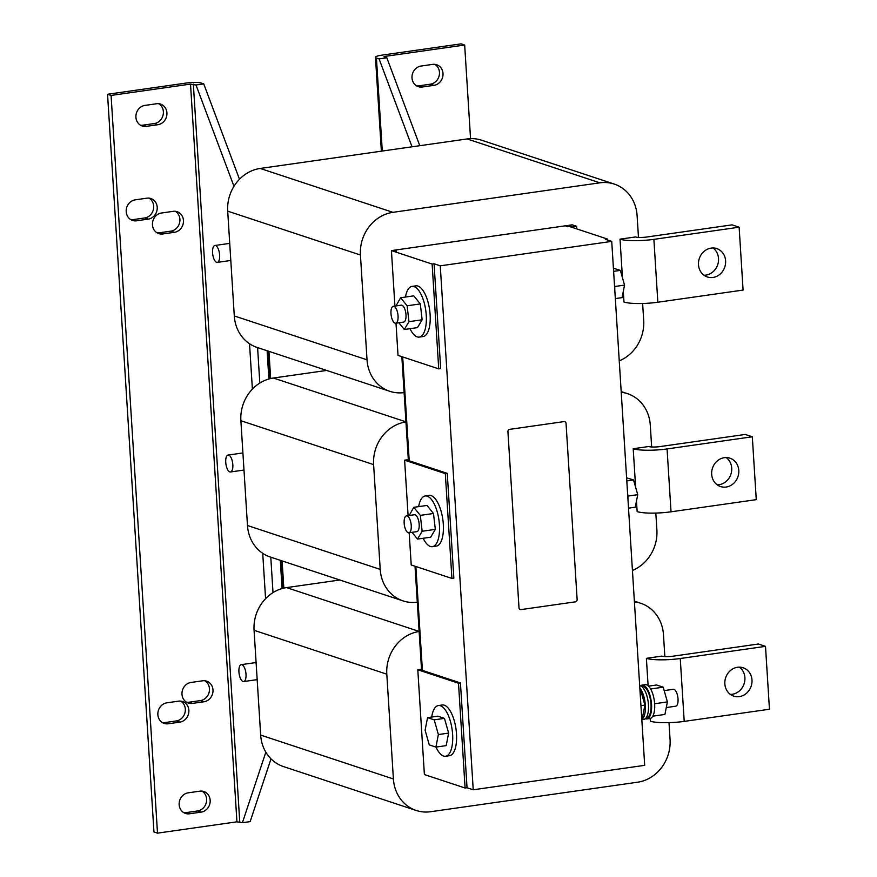 <?xml version="1.0" encoding="UTF-8"?>
<svg xmlns="http://www.w3.org/2000/svg" width="877" height="877" viewBox="0 0 877 877"><rect width="100%" height="100%" fill="white"/><g stroke="black" fill="none" stroke-linecap="round" stroke-linejoin="round"><path stroke-width="1.32" d="M175.29 211.302A10.667 9.603 -71.7 0 1 179.917 219.283A10.667 9.603 -71.7 0 1 170.894 231.133L174.424 232.306A10.667 9.603 108.3 0 0 183.457 220.445A10.667 9.603 108.3 0 0 177.121 211.697A10.667 9.603 108.3 0 0 173.109 211.346L161.489 213.012A10.667 9.603 108.3 0 0 152.532 222.648A10.667 9.603 108.3 0 0 158.792 233.622A10.667 9.603 108.3 0 0 162.804 233.962L174.424 232.306M149.046 198.136A10.667 9.603 -71.7 0 1 153.672 206.106A10.667 9.603 -71.7 0 1 144.65 217.967L148.191 219.129A10.667 9.603 108.3 0 0 157.213 207.268A10.667 9.603 108.3 0 0 150.877 198.52A10.667 9.603 108.3 0 0 146.865 198.18L135.244 199.835A10.667 9.603 108.3 0 0 126.288 209.482A10.667 9.603 108.3 0 0 132.559 220.445A10.667 9.603 108.3 0 0 136.56 220.796L148.191 219.129M180.684 701.118A10.667 9.603 -71.7 0 1 185.321 709.087A10.667 9.603 -71.7 0 1 176.288 720.949L179.829 722.122A10.667 9.603 108.3 0 0 188.862 710.26A10.667 9.603 108.3 0 0 182.526 701.512A10.667 9.603 108.3 0 0 178.513 701.162L166.893 702.817A10.667 9.603 108.3 0 0 157.937 712.464A10.667 9.603 108.3 0 0 164.196 723.426A10.667 9.603 108.3 0 0 168.209 723.777L179.829 722.122M204.823 680.76A10.667 9.603 -71.7 0 1 209.45 688.73A10.667 9.603 -71.7 0 1 200.427 700.591L203.968 701.764A10.667 9.603 108.3 0 0 212.99 689.903A10.667 9.603 108.3 0 0 206.654 681.155A10.667 9.603 108.3 0 0 202.642 680.804L191.022 682.459A10.667 9.603 108.3 0 0 182.065 692.106A10.667 9.603 108.3 0 0 188.336 703.069A10.667 9.603 108.3 0 0 192.337 703.42L203.968 701.764M201.995 791.12A10.667 9.603 -71.7 0 1 206.621 799.1A10.667 9.603 -71.7 0 1 197.599 810.951L201.129 812.124A10.667 9.603 108.3 0 0 210.162 800.262A10.667 9.603 108.3 0 0 203.826 791.514A10.667 9.603 108.3 0 0 199.813 791.164L188.193 792.83A10.667 9.603 108.3 0 0 179.237 802.466A10.667 9.603 108.3 0 0 185.496 813.439A10.667 9.603 108.3 0 0 189.509 813.779L201.129 812.124M158.737 103.705A10.667 9.603 -71.7 0 1 163.374 111.675A10.667 9.603 -71.7 0 1 154.341 123.536L157.882 124.709A10.667 9.603 108.3 0 0 166.915 112.848A10.667 9.603 108.3 0 0 160.579 104.1A10.667 9.603 108.3 0 0 156.566 103.749L144.946 105.404A10.667 9.603 108.3 0 0 135.99 115.051A10.667 9.603 108.3 0 0 142.249 126.014A10.667 9.603 108.3 0 0 146.262 126.365L157.882 124.709M421.026 66.049A10.667 9.603 108.3 0 0 412.004 77.9A10.667 9.603 108.3 0 0 418.34 86.659A10.667 9.603 108.3 0 0 422.352 86.998L433.972 85.343A10.667 9.603 108.3 0 0 442.929 75.696A10.667 9.603 108.3 0 0 436.658 64.734A10.667 9.603 108.3 0 0 432.657 64.383L421.026 66.049M726.2 457.564A14.942 13.44 -71.7 0 1 731.714 468.088A14.942 13.44 -71.7 0 1 717.189 484.817M711.675 474.293A14.942 13.44 -71.7 0 1 729.916 458.178A14.942 13.44 -71.7 0 1 738.796 470.423A14.942 13.44 -71.7 0 1 720.543 486.549A14.942 13.44 -71.7 0 1 711.675 474.293M739.388 667.145A14.942 13.44 -71.7 0 1 744.902 677.669A14.942 13.44 -71.7 0 1 730.377 694.398M724.851 683.874A14.942 13.44 -71.7 0 1 743.104 667.759A14.942 13.44 -71.7 0 1 751.984 680.004A14.942 13.44 -71.7 0 1 733.731 696.119A14.942 13.44 -71.7 0 1 724.851 683.874M713.012 247.983A14.942 13.44 -71.7 0 1 718.526 258.507A14.942 13.44 -71.7 0 1 704.001 275.235M698.487 264.711A14.942 13.44 -71.7 0 1 716.739 248.597A14.942 13.44 -71.7 0 1 725.608 260.853A14.942 13.44 -71.7 0 1 707.355 276.968A14.942 13.44 -71.7 0 1 698.487 264.711M215.567 245.56A8.54 3.398 81.9 0 1 219.568 254.286A8.54 3.398 81.9 0 1 217.299 262.387A8.54 3.398 81.9 0 1 216.63 262.322A8.54 3.398 81.9 0 1 212.629 253.596A8.54 3.398 81.9 0 1 214.898 245.494A8.54 3.398 81.9 0 1 215.567 245.56M214.898 245.494L228.261 243.587A8.54 3.398 81.9 0 1 228.941 243.653A8.54 3.398 81.9 0 1 229.774 244.146M230.804 260.458A8.54 3.398 81.9 0 1 230.673 260.48L217.299 262.387M228.754 455.13A8.54 3.398 81.9 0 1 232.756 463.867A8.54 3.398 81.9 0 1 230.487 471.969A8.54 3.398 81.9 0 1 229.807 471.903A8.54 3.398 81.9 0 1 225.817 463.177A8.54 3.398 81.9 0 1 228.075 455.064A8.54 3.398 81.9 0 1 228.754 455.13M228.075 455.064L241.449 453.157A8.54 3.398 81.9 0 1 242.129 453.234A8.54 3.398 81.9 0 1 242.962 453.727M243.981 470.039A8.54 3.398 81.9 0 1 243.861 470.061L230.487 471.969M241.942 664.711A8.54 3.398 81.9 0 1 245.944 673.448A8.54 3.398 81.9 0 1 243.674 681.55A8.54 3.398 81.9 0 1 242.995 681.484A8.54 3.398 81.9 0 1 238.993 672.747A8.54 3.398 81.9 0 1 241.263 664.645A8.54 3.398 81.9 0 1 241.942 664.711M241.263 664.645L254.637 662.738A8.54 3.398 81.9 0 1 255.306 662.804A8.54 3.398 81.9 0 1 256.15 663.308M257.169 679.62A8.54 3.398 81.9 0 1 257.038 679.642L243.674 681.55M614.382 283.479A17.069 6.808 81.9 0 1 614.788 289.848M409.987 328.689A25.608 10.206 -98.1 0 0 417.211 336.889A25.608 10.206 -98.1 0 0 419.239 337.097L423.12 336.538A25.608 10.206 -98.1 0 0 429.916 312.234A25.608 10.206 -98.1 0 0 417.923 286.045A25.608 10.206 -98.1 0 0 415.884 285.836L412.015 286.395A25.608 10.206 -98.1 0 0 405.47 297.051M419.239 337.097A25.608 10.206 -98.1 0 0 426.047 312.782A25.608 10.206 -98.1 0 0 414.043 286.593A25.608 10.206 -98.1 0 0 412.015 286.395M393.981 306.369A8.54 3.398 81.9 0 1 397.983 315.095A8.54 3.398 81.9 0 1 395.713 323.207A8.54 3.398 81.9 0 1 395.034 323.142A8.54 3.398 81.9 0 1 391.043 314.404A8.54 3.398 81.9 0 1 393.302 306.303A8.54 3.398 81.9 0 1 393.981 306.369M393.302 306.303L401.249 305.174A8.54 3.398 81.9 0 1 401.929 305.24A8.54 3.398 81.9 0 1 405.93 313.966A8.54 3.398 81.9 0 1 403.661 322.067L395.713 323.207M627.57 493.06A17.069 6.808 81.9 0 1 627.965 499.43M423.174 538.27A25.608 10.206 -98.1 0 0 430.399 546.47A25.608 10.206 -98.1 0 0 432.427 546.678L436.308 546.119A25.608 10.206 -98.1 0 0 443.104 521.804A25.608 10.206 -98.1 0 0 431.111 495.615A25.608 10.206 -98.1 0 0 429.072 495.417L425.202 495.965A25.608 10.206 -98.1 0 0 418.658 506.621M432.427 546.678A25.608 10.206 -98.1 0 0 439.224 522.363A25.608 10.206 -98.1 0 0 427.231 496.174A25.608 10.206 -98.1 0 0 425.202 495.965M407.169 515.95A8.54 3.398 81.9 0 1 411.17 524.676A8.54 3.398 81.9 0 1 408.901 532.788A8.54 3.398 81.9 0 1 408.222 532.712A8.54 3.398 81.9 0 1 404.22 523.986A8.54 3.398 81.9 0 1 406.49 515.884A8.54 3.398 81.9 0 1 407.169 515.95M406.49 515.884L414.437 514.744A8.54 3.398 81.9 0 1 415.117 514.821A8.54 3.398 81.9 0 1 419.107 523.547A8.54 3.398 81.9 0 1 416.849 531.648L408.901 532.788M639.684 685.562A17.069 6.808 81.9 0 1 640.309 685.704A17.069 6.808 81.9 0 1 648.311 703.168A17.069 6.808 81.9 0 1 643.773 719.381L641.821 719.655M640.572 685.803A17.069 6.808 81.9 0 1 642.052 685.134A17.069 6.808 81.9 0 1 643.411 685.266A17.069 6.808 81.9 0 1 651.403 702.729A17.069 6.808 81.9 0 1 646.875 718.932A17.069 6.808 81.9 0 1 645.516 718.8A17.069 6.808 81.9 0 1 645.264 718.702M642.052 685.134L645.154 684.685A17.069 6.808 81.9 0 1 646.513 684.827A17.069 6.808 81.9 0 1 654.505 702.28A17.069 6.808 81.9 0 1 649.978 718.493L646.875 718.932M641.701 686.472L642.238 686.395A15.797 6.292 81.9 0 1 643.488 686.527A15.797 6.292 81.9 0 1 650.887 702.674A15.797 6.292 81.9 0 1 646.7 717.671L646.152 717.748M666.268 707.542L675.707 706.204A8.54 3.398 -98.1 0 0 677.965 698.103A8.54 3.398 -98.1 0 0 673.964 689.366A8.54 3.398 -98.1 0 0 673.295 689.3L664.174 690.605M431.714 717.046A25.608 10.206 81.9 0 1 438.39 705.547A25.608 10.206 81.9 0 1 440.418 705.755A25.608 10.206 81.9 0 1 452.411 731.944A25.608 10.206 81.9 0 1 445.615 756.248A25.608 10.206 81.9 0 1 443.587 756.051A25.608 10.206 81.9 0 1 435.99 747.072M438.39 705.547L442.26 704.998A25.608 10.206 81.9 0 1 444.288 705.196A25.608 10.206 81.9 0 1 456.292 731.385A25.608 10.206 81.9 0 1 449.495 755.7L445.615 756.248M563.977 421.607L509.734 429.346A2.138 1.918 108.3 0 0 507.926 431.714L518.998 607.761A2.138 1.918 108.3 0 0 521.07 609.581L575.323 601.852A2.138 1.918 108.3 0 0 577.132 599.473L566.049 423.427A2.138 1.918 108.3 0 0 563.977 421.607L509.734 429.346M507.926 431.714L518.998 607.761M520.269 609.515L520.225 609.504A2.138 1.918 -71.7 0 1 518.954 607.75M507.882 431.703A2.138 1.918 -71.7 0 1 509.69 429.335M563.933 421.596A2.138 1.918 -71.7 0 1 564.766 421.673L564.744 421.662M638.478 237.393L637.097 215.578A38.413 34.554 108.3 0 0 614.284 184.082L481.55 140.199A38.413 34.554 108.3 0 0 467.123 138.95L260.195 168.45A38.413 34.554 108.3 0 0 227.702 211.149L234.291 315.939A38.413 34.554 108.3 0 0 257.104 347.435L389.837 391.317A38.413 34.554 108.3 0 0 404.111 392.589M620.017 239.158A25.608 4.56 -3.6 0 0 653.88 239.355L739.136 227.198L732.054 224.863L646.798 237.02A8.54 1.524 -3.6 0 1 635.518 236.954L620.017 239.158L622.44 277.68M623.306 291.405L623.975 302.039A25.608 4.56 176.4 0 0 657.838 302.225L743.082 290.079L739.136 227.198M568.373 226.134L568.318 225.389L572.199 224.83L576.617 226.299L576.781 228.919M395.998 323.164L398.026 355.393L438.73 368.855L440.671 368.57L434.071 263.78L440.265 265.83L473.229 789.782L644.694 765.336L611.729 241.383L605.536 239.333L607.476 239.059L566.772 225.608L391.427 250.603L394.924 306.073M614.284 184.082A38.413 34.554 108.3 0 0 599.857 182.822L392.929 212.333A38.413 34.554 108.3 0 0 360.436 255.021L367.024 359.811A38.413 34.554 108.3 0 0 389.837 391.317M619.25 360.864A38.413 34.554 108.3 0 0 643.696 320.368L642.633 303.497M646.382 658.32A25.608 4.56 -3.6 0 0 680.256 658.517L765.5 646.36L758.419 644.014L673.174 656.171A8.54 1.524 -3.6 0 1 661.883 656.106L646.382 658.32L648.114 685.77M650.164 718.46L650.339 721.19A25.608 4.56 176.4 0 0 684.213 721.387L769.458 709.23L765.5 646.36M664.843 656.555L663.472 634.74A38.413 34.554 108.3 0 0 640.659 603.233A38.413 34.554 108.3 0 0 634.411 601.863M419.14 631.506A38.413 34.554 108.3 0 0 386.801 674.183L393.4 778.973A38.413 34.554 108.3 0 0 416.213 810.469A38.413 34.554 108.3 0 0 430.64 811.718L637.568 782.218A38.413 34.554 108.3 0 0 670.061 739.519L669.008 722.648M417.803 669.765L424.391 774.555L465.095 788.006L458.507 683.216L417.803 669.765L421.508 669.228M339.859 580.004L286.571 587.601A38.413 34.554 108.3 0 0 254.067 630.3L260.666 735.09A38.413 34.554 108.3 0 0 283.479 766.586L416.213 810.469M633.205 448.739A25.608 4.56 -3.6 0 0 667.068 448.936L752.313 436.779L745.242 434.444L659.986 446.59A8.54 1.524 -3.6 0 1 648.695 446.525L633.205 448.739L635.628 487.261M636.483 500.986L637.151 511.609A25.608 4.56 176.4 0 0 671.026 511.806L756.27 499.649L752.313 436.779M651.655 446.974L650.285 425.159A38.413 34.554 108.3 0 0 627.472 393.652A38.413 34.554 108.3 0 0 621.223 392.282M405.952 421.936A38.413 34.554 108.3 0 0 373.613 464.602L380.212 569.392A38.413 34.554 108.3 0 0 403.025 600.888A38.413 34.554 108.3 0 0 417.288 602.17M632.438 570.445A38.413 34.554 108.3 0 0 656.884 529.949L655.821 513.078M408.331 459.658L404.615 460.184L408.101 515.654M409.186 532.745L411.214 564.974L451.918 578.425L445.319 473.635L404.615 460.184M326.672 370.434L273.383 378.031A38.413 34.554 108.3 0 0 240.879 420.719L247.478 525.509A38.413 34.554 108.3 0 0 270.291 557.016L403.025 600.888M473.229 789.782L467.035 787.732L460.447 682.942L421.563 670.094M451.918 578.425L453.847 578.151L447.259 473.361L408.375 460.513M395.176 250.701L396.503 251.14L395.198 250.932M566.158 226.321L567.485 226.759L566.18 226.551M111.083 95.429L107.542 94.267L186.976 82.942A10.667 1.897 -3.6 0 1 201.085 83.019L203.749 83.896L195.999 85.003L190.517 84.104L111.083 95.429L157.498 833.15L236.933 821.826L242.403 822.714L250.153 821.617L271.004 758.857M203.749 83.896L239.487 179.248M259.822 383.041L257.597 347.599M273.01 592.622L270.785 557.169M265.578 598.695L262.716 553.31M252.39 389.114L249.528 343.729M195.999 85.003L233.962 186.308M265.841 752.181L242.403 822.714M170.894 231.133L159.263 232.8A10.667 9.603 -71.7 0 1 157.093 232.844M144.65 217.967L133.019 219.623A10.667 9.603 -71.7 0 1 130.848 219.667M176.288 720.949L164.668 722.604A10.667 9.603 -71.7 0 1 162.497 722.648M200.427 700.591L188.796 702.247A10.667 9.603 -71.7 0 1 186.626 702.291M197.599 810.951L185.968 812.617A10.667 9.603 -71.7 0 1 183.797 812.661M154.341 123.536L142.721 125.192A10.667 9.603 -71.7 0 1 140.55 125.236M107.542 94.267L153.957 831.977L157.498 833.15M270.653 378.535L268.943 351.348M401.841 356.654L408.364 460.272M283.83 588.116L282.12 560.918M460.447 682.942L458.507 683.216M467.035 787.732L465.095 788.006M429.27 744.891L425.093 730.168L427.559 717.638L434.192 719.842L438.368 734.564L435.913 747.083L429.27 744.891M427.559 717.638L437.82 716.18L444.464 718.373L448.64 733.095L446.174 745.625L435.913 747.083M448.64 733.095L438.368 734.564M444.464 718.373L434.192 719.842M639.837 688.127A17.069 6.808 81.9 0 1 645.34 705.261A17.069 6.808 81.9 0 1 641.811 719.392M639.991 690.495L640.725 690.396L644.913 705.108L642.446 717.638L641.701 717.748M640.725 690.396L639.969 690.144M640.944 705.678L644.913 705.108M650.635 688.982L663.209 687.184L667.386 701.907L664.919 714.437L652.806 716.158M663.209 687.184L656.566 684.992L648.52 686.143M654.637 703.727L667.386 701.907M415.029 566.235L421.552 669.853M447.259 473.361L445.319 473.635M412.026 532.339L417.485 539.081L430.662 537.206L435.332 529.379L433.479 513.494L426.967 505.437L413.791 507.323L409.164 515.501M417.485 539.081L422.155 531.254L420.313 515.369L413.791 507.323M435.332 529.379L422.155 531.254M433.479 513.494L420.313 515.369M628.513 508.167L635.266 507.202L637.732 494.683L633.545 479.96L626.606 477.801M626.803 480.914L633.545 479.96M627.888 496.086L637.732 494.683M282.558 588.434L280.793 560.48M269.371 378.853L267.617 350.91M434.071 263.78L432.131 264.065L391.427 250.603M438.73 368.855L432.131 264.065M398.849 322.758L404.297 329.5L417.474 327.625L422.144 319.798L420.302 303.913L413.78 295.856L400.614 297.742L395.976 305.92M404.297 329.5L408.967 321.673L407.125 305.788L400.614 297.742M422.144 319.798L408.967 321.673M420.302 303.913L407.125 305.788M607.476 239.059L607.531 240.002M615.336 298.586L622.078 297.621L624.545 285.102L620.368 270.379L613.418 268.23M613.615 271.344L620.368 270.379M614.7 286.505L624.545 285.102M419.776 145.692L386.834 57.794L379.083 58.902L412.037 146.799M470.554 138.643L464.667 45.023L385.233 56.347L383.983 56.775L386.834 57.794M464.667 45.023L461.127 43.85L381.692 55.174A10.667 1.897 -3.6 0 0 375.466 57.312A10.667 1.897 -3.6 0 0 376.43 58.025L379.083 58.902M434.828 64.339A10.667 9.603 -71.7 0 1 439.202 75.554A10.667 9.603 -71.7 0 1 430.432 84.17L418.811 85.836A10.667 9.603 -71.7 0 1 416.63 85.88M422.396 670.368L415.862 566.509M409.208 460.787L402.675 356.928M611.729 241.383L440.265 265.83M282.076 588.566L280.3 560.315M268.888 378.985L267.112 350.745M576.617 226.299L572.747 226.847L572.791 227.592M568.318 225.389L572.747 226.847M599.857 182.822L467.123 138.95M392.929 212.333L260.195 168.45M360.436 255.021L227.702 211.149M367.024 359.811L234.291 315.939M419.129 631.429L286.571 587.601M386.801 674.183L254.067 630.3M393.4 778.973L260.666 735.09M405.952 421.848L273.383 378.031M373.613 464.602L240.879 420.719M380.212 569.392L247.478 525.509M239.75 821.837L193.346 84.126M190.517 84.104L236.933 821.826M385.288 57.279L385.233 56.347M382.284 151.041L376.43 58.025M667.068 448.936L671.026 511.806M680.256 658.517L684.213 721.387M653.88 239.355L657.838 302.225M433.972 85.343L430.432 84.17M418.811 85.836L422.352 86.998M142.721 125.192L146.262 126.365M185.968 812.617L189.509 813.779M188.796 702.247L192.337 703.42M164.668 722.604L168.209 723.777M133.019 219.623L136.56 220.796M159.263 232.8L162.804 233.962M640.659 603.233L634.367 601.162M627.472 393.652L621.179 391.58M375.466 57.312L381.374 151.173"/></g></svg>
